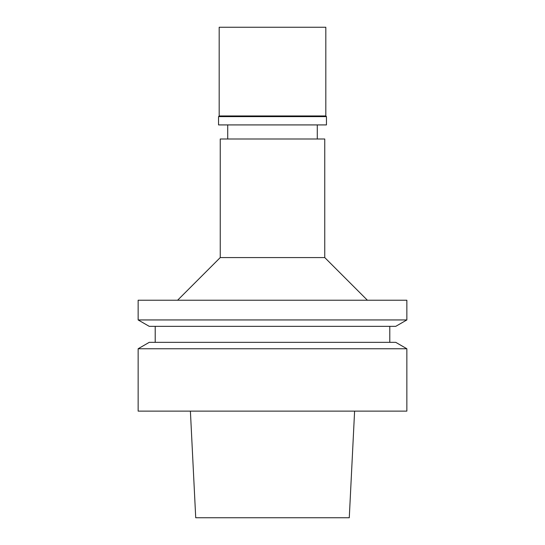 <?xml version="1.0" encoding="UTF-8"?>
<svg xmlns="http://www.w3.org/2000/svg" width="545" height="545" viewBox="0 0 545 545"><rect width="100%" height="100%" fill="white"/><g stroke="black" fill="none" stroke-linecap="round" stroke-linejoin="round"><path stroke-width="0.82" d="M190.396 411.121L195.723 517.75L349.277 517.75L354.604 411.121M138.144 411.121L406.856 411.121L406.856 348.752L138.144 348.752L138.144 411.121M406.856 348.752L395.752 342.342L149.248 342.342L138.144 348.752M149.248 326.346L395.752 326.346L406.856 319.942L138.144 319.942L149.248 326.346M406.856 319.942L406.856 300.227L138.144 300.227L138.144 319.942M324.752 257.574L324.752 138.995L220.248 138.995L220.248 257.574L324.752 257.574L367.398 300.227M325.815 27.25L219.185 27.25L219.185 115.969L325.815 115.969L325.815 27.25M325.815 115.969L326.455 116.61L218.545 116.61L219.185 115.969M218.545 116.61L218.545 124.921L326.455 124.921L326.455 116.61M155.209 326.346L155.209 342.342M389.791 326.346L389.791 342.342M220.248 257.574L177.602 300.227M227.715 124.921L227.715 138.995M317.285 124.921L317.285 138.995"/></g></svg>
